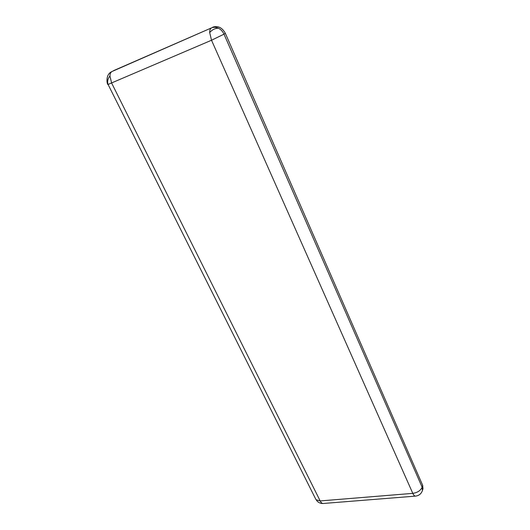 <?xml version="1.0" encoding="UTF-8"?>
<svg xmlns="http://www.w3.org/2000/svg" width="530" height="530" viewBox="0 0 530 530"><rect width="100%" height="100%" fill="white"/><g stroke="black" fill="none" stroke-linecap="round" stroke-linejoin="round"><path stroke-width="0.79" d="M109.922 75.982C107.769 78.791 107.146 81.613 108.067 84.449L211.523 40.24L412.797 493.364L320.18 500.936L111.658 83.097L109.922 75.982C110.028 73.749 110.73 72.252 112.029 71.49L211.384 27.944C213.669 26.99 216.041 27.096 218.512 28.262C220.95 29.521 222.779 31.482 223.998 34.165L211.523 40.24L209.675 32.549C209.681 30.177 210.251 28.646 211.384 27.944L113.619 70.622M225.356 33.344L223.998 34.165L422.132 487.196L422.417 490.568L422.98 488.733L422.695 485.367L225.356 33.344C222.242 27.613 218.055 25.546 212.782 27.143M422.695 485.367L422.132 487.196C420.628 490.588 417.514 492.642 412.797 493.364C413.645 495.212 414.546 496.126 415.5 496.12C418.945 495.689 421.251 493.841 422.417 490.568M108.067 84.449L315.767 499.214L316.158 499.777L320.18 500.936C321.074 502.665 322.081 503.513 323.187 503.487L415.5 496.12M218.512 28.262C215.24 28.176 212.298 29.601 209.675 32.549M315.767 499.214L317.019 501.022C318.722 502.778 320.776 503.599 323.187 503.487M111.519 71.742C104.814 75.081 107.358 85.363 107.928 84.429"/></g></svg>
